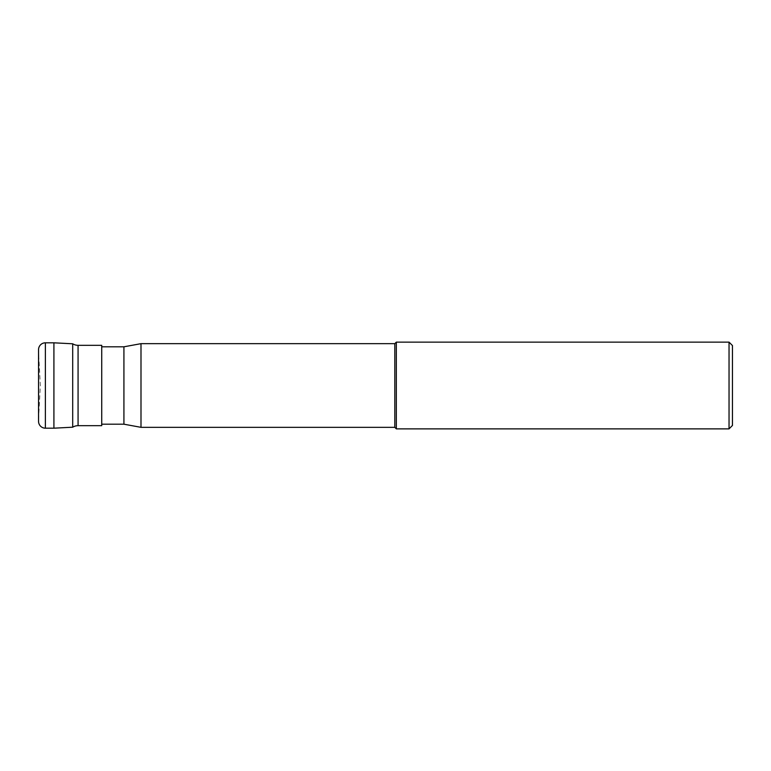<?xml version="1.0" encoding="UTF-8"?>
<svg xmlns="http://www.w3.org/2000/svg" width="771" height="771" viewBox="0 0 771 771"><rect width="100%" height="100%" fill="white"/><g stroke="black" fill="none" stroke-linecap="round" stroke-linejoin="round"><path stroke-width="0.58" stroke-dasharray="3.85 2.89" d="M38.55 419.646L40.343 385.5L38.55 351.354L38.55 419.646L38.55 351.354M38.55 421.351L38.55 349.649M53.912 342.816L53.912 428.184L53.912 342.816M72.696 343.799L72.696 427.201M101.724 345.321L101.724 425.679M101.724 424.195L101.724 346.805L101.724 424.195M123.919 346.805L123.919 424.195M140.997 427.336L140.997 343.664M394.81 343.664L394.81 427.336M396.342 428.869L396.342 342.131M729.038 342.131L729.038 428.869M732.45 345.543L732.45 425.457M45.383 428.184L45.383 342.816M78.073 425.679L78.073 345.321"/><path stroke-width="1.16" d="M45.383 342.816A6.833 6.833 0 0 0 38.55 349.649L38.55 421.351A6.833 6.833 0 0 0 45.383 428.184L53.912 428.184L53.912 342.816L45.383 342.816L45.383 428.184M72.696 427.201L53.912 428.184L53.912 342.816L72.696 343.799A10.245 10.245 0 0 0 78.073 345.321L78.073 425.679A10.245 10.245 0 0 0 72.696 427.201L72.696 343.799M78.073 425.679L101.724 425.679L101.724 345.321L78.073 345.321M101.724 424.195L123.919 424.195L123.919 346.805L101.724 346.805M123.919 346.805L140.997 343.664L140.997 427.336L123.919 424.195M140.997 427.336L394.81 427.336L394.81 343.664L140.997 343.664M394.81 343.664L396.342 342.131L396.342 428.869L394.81 427.336M396.342 428.869L729.038 428.869L729.038 342.131L396.342 342.131M729.038 342.131L732.45 345.543L732.45 425.457L729.038 428.869"/></g></svg>
